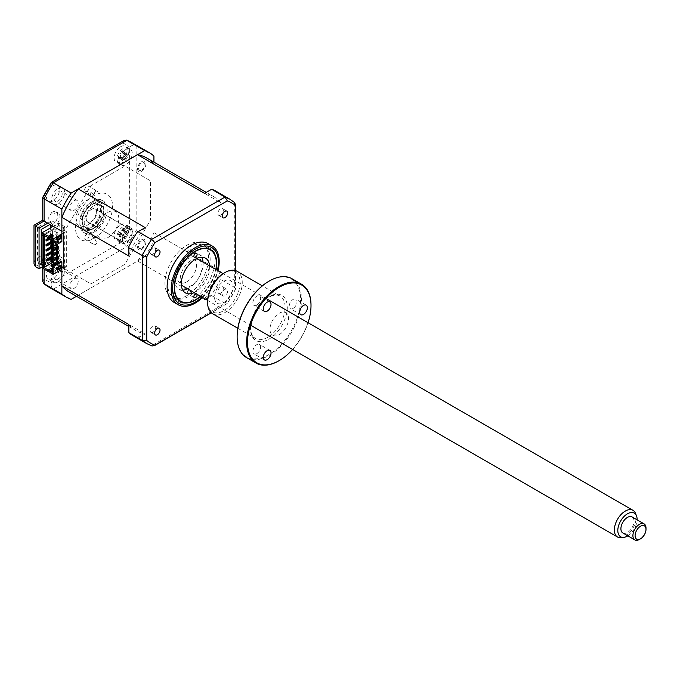 <?xml version="1.0" encoding="UTF-8"?>
<svg xmlns="http://www.w3.org/2000/svg" width="680" height="680" viewBox="0 0 680 680"><rect width="100%" height="100%" fill="white"/><g stroke="black" fill="none" stroke-linecap="round" stroke-linejoin="round"><path stroke-width="0.51" stroke-dasharray="3.4 2.55" d="M58.047 191.42A5.865 3.383 -60 0 1 60.979 191.123A5.865 3.383 -60 0 1 61.872 195.823A5.865 3.383 -60 0 1 58.047 200.991A5.865 3.383 -60 0 1 55.114 201.28A5.865 3.383 -60 0 1 54.213 196.579A5.865 3.383 -60 0 1 58.047 191.42M74.078 200.677A5.865 3.383 -60 0 1 77.01 200.387A5.865 3.383 -60 0 1 77.911 205.079A5.865 3.383 -60 0 1 74.078 210.248A5.865 3.383 -60 0 1 71.145 210.536A5.865 3.383 -60 0 1 70.252 205.836A5.865 3.383 -60 0 1 74.078 200.677M53.023 185.75A9.257 5.346 -60 0 1 57.655 185.292A9.257 5.346 -60 0 1 59.075 192.703A9.257 5.346 -60 0 1 53.023 200.863A9.257 5.346 -60 0 1 48.399 201.322A9.257 5.346 -60 0 1 46.98 193.902A9.257 5.346 -60 0 1 53.023 185.75M58.047 188.649A9.257 5.346 -60 0 1 62.671 188.19A9.257 5.346 -60 0 1 64.09 195.602A9.257 5.346 -60 0 1 58.047 203.762A9.257 5.346 -60 0 1 53.414 204.221A9.257 5.346 -60 0 1 51.995 196.8A9.257 5.346 -60 0 1 58.047 188.649M97.147 191.131A3.162 1.827 -60 0 0 95.566 191.293A3.162 1.827 -60 0 0 93.542 193.953L90.924 192.448A3.162 1.827 120 0 0 91.366 195.1A3.162 1.827 120 0 0 92.947 194.947A3.162 1.827 120 0 0 94.979 190.102L97.597 191.615A3.162 1.827 -60 0 0 97.147 191.131L88.425 186.099A3.162 1.827 -60 0 1 88.91 188.632A3.162 1.827 -60 0 1 86.844 191.42A3.162 1.827 -60 0 1 85.263 191.573A3.162 1.827 -60 0 1 84.779 189.04A3.162 1.827 -60 0 1 86.844 186.252A3.162 1.827 -60 0 1 88.425 186.099M93.984 244.604A3.162 1.827 -60 0 0 95.566 244.443A3.162 1.827 -60 0 0 97.597 241.782L94.979 240.269A3.162 1.827 120 0 0 94.528 237.609A3.162 1.827 120 0 0 92.947 237.77A3.162 1.827 120 0 0 90.924 242.607L93.542 244.12A3.162 1.827 -60 0 0 93.984 244.604L85.263 239.564A3.162 1.827 -60 0 1 84.779 237.031A3.162 1.827 -60 0 1 86.844 234.243A3.162 1.827 -60 0 1 88.425 234.09A3.162 1.827 -60 0 1 88.91 236.623A3.162 1.827 -60 0 1 86.844 239.411A3.162 1.827 -60 0 1 85.263 239.564M42.117 266.993L51.842 261.375L51.842 258.859L48.127 256.717L48.127 259.241L53.813 262.523A7.71 4.454 120 0 0 54.502 262.174A7.71 4.454 120 0 0 59.542 255.374A7.71 4.454 120 0 0 58.361 249.195A7.71 4.454 120 0 0 54.502 249.577A7.71 4.454 120 0 0 52.81 250.869L50.626 249.611L50.626 227.817M51.629 261.256A7.71 4.454 120 0 0 52.326 260.916A7.71 4.454 120 0 0 57.358 254.116A7.71 4.454 120 0 0 56.177 247.936A7.71 4.454 120 0 0 52.326 248.319A7.71 4.454 120 0 0 50.626 249.611M52.7 226.627L52.81 226.686A7.71 4.454 120 0 0 54.502 226.024A7.71 4.454 120 0 0 59.542 219.224A7.71 4.454 120 0 0 58.361 213.044A7.71 4.454 120 0 0 54.502 213.427A7.71 4.454 120 0 0 53.813 213.877L51.629 212.611L48.127 218.679L48.127 221.196L37.536 227.315L41.242 229.457M51.357 225.216A7.71 4.454 120 0 0 52.326 224.757A7.71 4.454 120 0 0 57.358 217.965A7.71 4.454 120 0 0 56.177 211.786A7.71 4.454 120 0 0 52.326 212.168A7.71 4.454 120 0 0 51.629 212.611M120.657 146.702A9.257 5.346 -60 0 1 125.29 146.243A9.257 5.346 -60 0 1 126.701 153.663A9.257 5.346 -60 0 1 120.657 161.815A9.257 5.346 -60 0 1 116.033 162.273A9.257 5.346 -60 0 1 114.614 154.862A9.257 5.346 -60 0 1 120.657 146.702M125.672 149.6A9.257 5.346 -60 0 1 130.305 149.141A9.257 5.346 -60 0 1 131.725 156.561A9.257 5.346 -60 0 1 125.672 164.713A9.257 5.346 -60 0 1 121.048 165.172A9.257 5.346 -60 0 1 119.629 157.751A9.257 5.346 -60 0 1 125.672 149.6M120.657 224.8A9.257 5.346 -60 0 1 125.29 224.34A9.257 5.346 -60 0 1 126.701 231.752A9.257 5.346 -60 0 1 120.657 239.912A9.257 5.346 -60 0 1 116.033 240.371A9.257 5.346 -60 0 1 114.614 232.951A9.257 5.346 -60 0 1 120.657 224.8M125.672 227.69A9.257 5.346 -60 0 1 130.305 227.23A9.257 5.346 -60 0 1 131.725 234.651A9.257 5.346 -60 0 1 125.672 242.811A9.257 5.346 -60 0 1 121.048 243.27A9.257 5.346 -60 0 1 119.629 235.85A9.257 5.346 -60 0 1 125.672 227.69M53.023 263.84A9.257 5.346 -60 0 1 57.655 263.381A9.257 5.346 -60 0 1 59.075 270.801A9.257 5.346 -60 0 1 53.023 278.962A9.257 5.346 -60 0 1 48.399 279.412A9.257 5.346 -60 0 1 46.98 272A9.257 5.346 -60 0 1 53.023 263.84M58.047 266.738A9.257 5.346 -60 0 1 62.671 266.279A9.257 5.346 -60 0 1 64.09 273.7A9.257 5.346 -60 0 1 58.047 281.851A9.257 5.346 -60 0 1 53.414 282.31A9.257 5.346 -60 0 1 51.995 274.899A9.257 5.346 -60 0 1 58.047 266.738M58.047 269.51A5.865 3.383 -60 0 1 60.979 269.221A5.865 3.383 -60 0 1 61.872 273.921A5.865 3.383 -60 0 1 58.047 279.08A5.865 3.383 -60 0 1 55.114 279.378A5.865 3.383 -60 0 1 54.213 274.677A5.865 3.383 -60 0 1 58.047 269.51M74.078 278.766A5.865 3.383 -60 0 1 77.01 278.477A5.865 3.383 -60 0 1 77.911 283.177A5.865 3.383 -60 0 1 74.078 288.346A5.865 3.383 -60 0 1 71.145 288.635A5.865 3.383 -60 0 1 70.252 283.934A5.865 3.383 -60 0 1 74.078 278.766M86.844 200.234A15.427 8.908 -60 0 1 94.554 199.469A15.427 8.908 -60 0 1 96.917 211.828A15.427 8.908 -60 0 1 86.844 225.428A15.427 8.908 -60 0 1 79.127 226.194A15.427 8.908 -60 0 1 76.763 213.826A15.427 8.908 -60 0 1 86.844 200.234M90.772 202.504A15.427 8.908 -60 0 1 98.481 201.739A15.427 8.908 -60 0 1 100.844 214.098A15.427 8.908 -60 0 1 90.772 227.69A15.427 8.908 -60 0 1 83.053 228.454A15.427 8.908 -60 0 1 80.691 216.095A15.427 8.908 -60 0 1 90.772 202.504M59.678 270.58L44.081 261.579L42.73 258.578L44.081 254.014L35.352 259.054L34 263.619M61.863 231.285L65.909 228.948L90.891 185.682L124.899 166.047L150.441 180.786L150.441 220.056L124.899 264.291L90.891 283.925L65.909 269.501L61.863 271.839M49.971 224.417L51.842 223.338L51.842 220.822L47.787 223.159M51.842 220.822L65.909 228.948M51.842 223.338L48.127 221.196M48.127 256.717L42.993 259.683M41.242 260.695L37.536 262.837L37.536 227.315M41.242 264.979L37.536 262.837M51.842 258.859L42.993 263.968M51.842 261.375L65.909 269.501M71.145 299.361L53.363 289.094C51.408 287.598 50.711 285.49 51.255 282.752A78.676 45.424 -60 0 1 44.081 278.613L44.081 254.014M76.483 296.276L144.644 256.921L126.871 246.653L122.434 241.655L51.255 282.752M144.644 256.921A83.3 48.093 120 0 0 153.927 240.848L136.144 230.579L129.6 229.236A78.676 45.424 -60 0 1 122.434 241.655M153.927 240.848L153.927 162.137M153.927 155.966L136.144 145.707C133.883 144.763 131.699 145.206 129.6 147.05L129.6 229.236M35.352 259.054L35.352 226.057C33.592 225.037 33.592 225.037 35.352 226.057L44.081 221.017C42.313 219.997 42.313 219.997 44.081 221.017L44.081 196.427L42.789 197.081M44.081 196.427A78.676 45.424 -60 0 1 51.255 183.999L51.178 182.554M51.255 183.999L122.434 142.91L124.219 140.309M141.712 239.725A5.865 3.383 -60 0 1 145.86 242.114A5.865 3.383 -60 0 1 141.712 249.297A5.865 3.383 -60 0 1 137.564 246.9A5.865 3.383 -60 0 1 141.712 239.725M141.712 161.627A5.865 3.383 -60 0 1 145.86 164.024A5.865 3.383 -60 0 1 141.712 171.198A5.865 3.383 -60 0 1 137.564 168.81A5.865 3.383 -60 0 1 141.712 161.627M42.73 281.452L44.081 278.613M94.044 205.649A13.88 8.015 -60 0 1 100.98 204.96A13.88 8.015 -60 0 1 103.114 216.087A13.88 8.015 -60 0 1 94.044 228.319A13.88 8.015 -60 0 1 87.099 229.007A13.88 8.015 -60 0 1 84.974 217.889A13.88 8.015 -60 0 1 94.044 205.649M92.947 201.237A18.513 10.684 -60 0 1 106.037 208.803A18.513 10.684 -60 0 1 92.947 231.472A18.513 10.684 -60 0 1 79.858 223.916A18.513 10.684 -60 0 1 92.947 201.237M94.044 232.101A18.513 10.684 120 0 0 107.134 209.431A18.513 10.684 120 0 0 94.044 201.875A18.513 10.684 120 0 0 80.954 224.544A18.513 10.684 120 0 0 94.044 232.101M94.044 238.4A26.223 15.138 120 0 0 112.582 206.278A26.223 15.138 120 0 0 94.044 195.577A26.223 15.138 120 0 0 75.497 227.69A26.223 15.138 120 0 0 94.044 238.4M187.306 252.569A2.312 1.335 -60 0 1 188.317 250.24A2.312 1.335 -60 0 1 190.102 249.62A2.312 1.335 -60 0 1 190.578 250.682A2.312 1.335 -60 0 1 189.567 253.011A2.312 1.335 -60 0 1 187.791 253.631A2.312 1.335 -60 0 1 187.306 252.569M200.421 296.216A29.622 17.102 120 0 0 215.84 269.493M216.435 262.454A30.855 17.816 -60 0 1 194.616 300.245A30.855 17.816 -60 0 1 172.796 287.649A30.855 17.816 -60 0 1 194.616 249.857A30.855 17.816 -60 0 1 216.435 262.454L216.435 263.466M187.306 292.876A2.312 1.335 -60 0 1 188.317 290.547A2.312 1.335 -60 0 1 190.102 289.926A2.312 1.335 -60 0 1 190.578 290.989A2.312 1.335 -60 0 1 189.567 293.318A2.312 1.335 -60 0 1 187.791 293.938A2.312 1.335 -60 0 1 187.306 292.876M195.942 293.632A2.312 1.335 -60 0 1 196.647 293.709A2.312 1.335 -60 0 1 197.064 294.278M209.61 265.897A20.052 11.577 -60 0 1 209.669 267.368A20.052 11.577 -60 0 1 194.182 292.613M182.742 290.079A20.052 11.577 -60 0 1 178.917 289.144A20.052 11.577 -60 0 1 174.76 279.964A20.052 11.577 -60 0 1 183.515 259.786A20.052 11.577 -60 0 1 198.968 254.413A20.052 11.577 -60 0 1 201.696 257.252M203.065 262.115A20.052 11.577 -60 0 1 203.124 263.594A20.052 11.577 -60 0 1 187.637 288.839M123.122 162.206A8.33 4.811 -60 0 1 116.994 159.214A8.33 4.811 -60 0 1 122.646 148.886A8.33 4.811 -60 0 1 128.767 151.869A8.33 4.811 -60 0 1 123.122 162.206M121.941 151.257L121.252 151.444A21.08 14.569 -137.9 0 0 120.981 152.711L119.408 155.584A21.08 15.512 14.3 0 0 118.447 156.561L118.516 158.329A21.08 8.806 165.8 0 1 119.476 157.505L120.326 157.233L121.176 158.338A21.08 14.569 -137.9 0 0 121.55 159.808L123.106 158.831A21.08 7.862 70.4 0 1 122.884 157.275L124.448 154.403A21.08 8.806 165.8 0 1 125.902 153.714L125.843 151.946A21.08 15.512 14.3 0 0 124.381 152.481L122.681 151.648A21.08 7.862 70.4 0 1 122.808 150.467L121.941 151.257M118.447 156.561L122.323 158.312L118.516 158.329M125.843 151.946L127.466 155.1L125.902 153.714M127.024 155.737A3.638 2.099 120 0 0 125.264 158.95A3.638 2.099 120 0 0 124.219 157.939A3.638 2.099 120 0 0 123.36 158.023A3.638 2.099 120 0 0 125.12 154.802A3.638 2.099 120 0 0 125.426 155.388A3.638 2.099 120 0 0 127.024 155.737L127.381 155.159L124.381 152.481M125.12 154.802L122.876 152.371L125.426 155.388M123.36 158.023L122.408 158.261L119.408 155.584M122.323 158.312L119.476 157.505M125.264 158.95L125.001 159.519L121.176 158.338M125.001 159.519L122.884 157.275M127.381 155.159L124.448 154.403M121.252 151.444L124.797 153.799L122.808 150.467M124.797 153.799L120.981 152.711M125.129 226.057A8.33 4.811 -60 0 1 128.325 233.096A8.33 4.811 -60 0 1 120.632 241.222A8.33 4.811 -60 0 1 117.436 234.183A8.33 4.811 -60 0 1 125.129 226.057M124.491 237.328A3.638 2.099 120 0 0 123.496 235.144A3.638 2.099 120 0 0 125.894 232.611A3.638 2.099 120 0 0 126.293 234.413A3.638 2.099 120 0 0 126.888 234.804A3.638 2.099 120 0 0 124.491 237.328L123.913 238.119L121.482 237.924A21.08 11.925 93.4 0 1 121.763 236.215L123.904 233.954A21.08 2.992 -176.3 0 1 125.298 233.894L125.894 231.88A21.08 9.698 30.8 0 0 124.55 231.761L123.734 231.387L123.666 229.806A21.08 11.925 93.4 0 1 124.312 228.395L122.868 228.54A21.08 18.632 -112.1 0 0 122.094 229.968L119.952 232.22A21.08 9.698 30.8 0 0 119.059 232.569L118.456 234.575A21.08 2.992 -176.3 0 1 119.306 234.413L123.199 235.076M126.888 234.804L124.55 231.761M125.894 232.611L125.851 231.6L123.666 229.806M119.952 232.22L122.595 235.033L123.496 235.144L119.306 234.413L120.19 236.368A21.08 18.632 -112.1 0 0 120.045 238.068M118.456 234.575L122.519 235.042L119.059 232.569M123.369 228.82L125.876 231.489L124.312 228.395M125.876 231.489L122.094 229.968M120.19 236.368L123.947 238L121.763 236.215M125.298 233.894L127.194 234.575L123.904 233.954M91.426 204.893A12.963 7.48 -60 0 1 100.589 210.188A12.963 7.48 -60 0 1 91.426 226.057A12.963 7.48 -60 0 1 82.263 220.762A12.963 7.48 -60 0 1 91.426 204.893L92.081 204.519A13.88 8.015 120 0 0 82.263 221.519A13.88 8.015 120 0 0 92.081 227.188A13.88 8.015 120 0 0 101.898 210.188A13.88 8.015 120 0 0 92.081 204.519L91.426 204.893M125.672 229.075A7.557 4.361 120 0 0 120.734 235.739A7.557 4.361 120 0 0 121.898 241.8A7.557 4.361 120 0 0 125.672 241.425A7.557 4.361 120 0 0 130.611 234.761A7.557 4.361 120 0 0 129.455 228.701A7.557 4.361 120 0 0 125.672 229.075M91.426 209.304A7.557 4.361 120 0 0 86.487 215.968A7.557 4.361 120 0 0 87.644 222.02A7.557 4.361 120 0 0 91.426 221.646A7.557 4.361 120 0 0 96.365 214.982A7.557 4.361 120 0 0 95.2 208.93A7.557 4.361 120 0 0 91.426 209.304M220.575 215.093A3.859 2.227 -60 0 1 218.645 215.288A3.859 2.227 -60 0 1 218.059 212.194A3.859 2.227 -60 0 1 220.575 208.803A3.859 2.227 -60 0 1 222.504 208.607A3.859 2.227 -60 0 1 223.1 211.701A3.859 2.227 -60 0 1 220.575 215.093M224.944 289.408A3.859 2.227 120 0 0 222.419 292.808A3.859 2.227 120 0 0 223.014 295.902A3.859 2.227 120 0 0 224.944 295.707A3.859 2.227 120 0 0 227.46 292.315A3.859 2.227 120 0 0 226.874 289.221A3.859 2.227 120 0 0 224.944 289.408M220.575 293.19A3.859 2.227 -60 0 1 218.645 293.377A3.859 2.227 -60 0 1 218.059 290.292A3.859 2.227 -60 0 1 220.575 286.892A3.859 2.227 -60 0 1 222.504 286.705A3.859 2.227 -60 0 1 223.1 289.791A3.859 2.227 -60 0 1 220.575 293.19M152.949 332.24A3.859 2.227 -60 0 1 151.019 332.426A3.859 2.227 -60 0 1 150.424 329.341A3.859 2.227 -60 0 1 152.949 325.941A3.859 2.227 -60 0 1 154.879 325.745A3.859 2.227 -60 0 1 155.465 328.839A3.859 2.227 -60 0 1 152.949 332.24M152.949 254.142A3.859 2.227 -60 0 1 151.019 254.337A3.859 2.227 -60 0 1 150.424 251.243A3.859 2.227 -60 0 1 152.949 247.843A3.859 2.227 -60 0 1 154.879 247.656A3.859 2.227 -60 0 1 155.465 250.742A3.859 2.227 -60 0 1 152.949 254.142M174.156 302.43A33.941 19.593 120 0 0 191.123 300.747A33.941 19.593 120 0 0 213.299 270.844A33.941 19.593 120 0 0 208.097 243.644M202.597 297.475A33.941 19.593 120 0 0 218.025 270.75M188.946 247.265A30.022 17.331 120 0 0 169.328 273.717A30.022 17.331 120 0 0 173.935 297.772A30.022 17.331 120 0 0 188.946 296.293A30.022 17.331 120 0 0 208.556 269.832A30.022 17.331 120 0 0 203.957 245.777A30.022 17.331 120 0 0 188.946 247.265M52.589 254.014L52.589 255.841L53.193 256.19M52.589 255.841L51.663 256.377M52.589 248.982L52.589 250.809L53.193 251.15M52.589 250.809L51.663 251.345M53.244 246.585L52.751 246.432M52.589 243.941L52.589 245.769L53.244 246.143M52.589 245.769L51.663 246.304M46.699 245.268L52.589 241.859L52.589 242.615M52.7 242.556L53.244 242.242L52.589 241.859M53.244 242.242L53.244 241.111L52.7 241.425M50.303 238.901L53.244 237.201L52.589 236.827L52.589 240.728L53.244 241.111M52.589 240.728L51.663 241.264M53.244 237.201L53.244 236.071L49.861 238.017M56.627 244.63L56.627 232.475L52.589 230.146L52.589 235.688L53.244 236.071M52.589 235.688L49.861 237.269M56.627 232.475L57.936 232.73L57.503 238.587M57.06 232.228L57.06 244.383M57.06 246.398L57.06 248.914M57.06 251.439L57.06 253.954M57.06 256.471L57.06 258.995M57.06 261.511L56.627 264.851L56.627 261.766M57.503 261.256L57.503 265.353L57.936 265.098L57.06 264.596M57.936 265.098L57.936 232.73M56.627 259.241L56.627 256.725M56.627 254.209L56.627 251.685M56.627 249.169L56.627 246.653M53.958 263.304L56.627 264.851M53.244 247.282L52.589 246.9L52.589 247.656M53.244 252.314L52.589 251.94L52.589 252.697M53.244 257.354L52.589 256.981L52.589 257.737M52.589 259.054L52.589 261.579M46.699 255.34L52.589 251.94M46.699 250.3L52.589 246.9M46.699 240.227L52.589 236.827M52.589 230.146L43.427 234.931M44.302 235.441L44.302 234.931M46.699 260.38L52.589 256.981M61.863 241.612L60.987 241.111L52.7 246.398L58.701 242.93L58.701 241.672L57.604 241.043L57.604 242.301L52.267 245.386M52.7 243.882L57.604 241.043M58.701 241.672L52.7 245.14M58.701 242.93L57.604 242.301M57.604 246.083L57.604 247.341L52.267 250.427M58.701 247.971L57.604 247.341M57.604 251.124L57.604 252.382L51.17 256.096M58.701 253.011L57.604 252.382M57.604 256.156L57.604 257.423L51.17 261.137M58.701 258.051L57.604 257.423M51.442 239.564L57.604 236.002L57.604 237.269L51.17 240.983M58.701 237.898L57.604 237.269M52.7 241.357L57.443 238.621M58.701 237.388L58.701 236.631L52.538 240.193M57.604 261.197L57.604 262.454L51.17 266.169M52.7 266.551L58.701 262.582M53.184 235.28L53.184 236.733L49.861 238.654M51.935 236.011L53.184 236.733M57.443 269.356L56.576 269.858L57.443 270.359M56.576 269.858L56.576 267.333L60.503 265.072L60.503 266.075M60.503 267.087L60.987 267.368L60.987 261.256M60.987 267.368L52.7 272.153L52.7 272.663M52.7 266.05L52.7 272.153M61.37 265.574L60.503 265.072M61.863 269.322L63.605 268.311L62.517 267.682L63.605 267.053L63.605 231.786L62.517 232.416L63.605 233.044L61.863 234.056M63.605 267.053L64.702 267.682L64.702 232.416L63.605 231.786M51.935 269.824L53.184 270.555L49.861 272.468M42.993 265.982L56.194 258.366L63.495 262.582L64.931 259.505L58.701 255.909L58.701 258.425L42.117 267.997M58.701 258.425L64.931 262.021L63.495 265.098L66.334 266.738L66.334 231.472L64.702 232.416M64.702 267.682L66.334 266.738M58.701 255.909L42.993 264.979M56.194 258.366L56.194 257.1L55.097 257.737L55.097 255.213L56.194 254.583L56.194 252.067L55.097 252.697L55.097 250.172L56.194 249.543L56.194 247.027L55.097 247.656L55.097 245.14L56.194 244.511L56.194 241.986L55.097 242.615L55.097 240.1L56.194 239.471L56.194 236.954L55.097 237.583L55.097 235.059L56.194 234.43L56.194 231.914L55.097 232.543L55.097 230.019L56.194 229.389L56.194 228.131L42.993 235.756M56.194 228.131L63.495 232.356L64.931 229.27L58.701 225.675L42.117 235.246M58.701 225.675L58.701 223.159L53.244 226.304M66.334 231.472L63.495 229.831L64.931 226.754L58.701 223.159M141.712 170.077A4.488 2.592 120 0 0 144.882 164.585A4.488 2.592 120 0 0 141.712 162.749A4.488 2.592 120 0 0 138.533 168.249A4.488 2.592 120 0 0 141.712 170.077M146.617 157.921A77.444 44.71 -60 0 1 153.927 164.16L153.927 232.653A77.444 44.71 -60 0 1 137.555 261.018L78.234 295.264A77.444 44.71 -60 0 1 69.173 292.051M63.605 268.311L63.605 233.044M141.712 248.175A4.488 2.592 120 0 0 144.882 242.675A4.488 2.592 120 0 0 141.712 240.839A4.488 2.592 120 0 0 138.533 246.338A4.488 2.592 120 0 0 141.712 248.175M107.899 237.583A15.427 8.908 120 0 0 118.805 218.688A15.427 8.908 120 0 0 107.899 212.389A15.427 8.908 120 0 0 96.985 231.285A15.427 8.908 120 0 0 107.899 237.583M128.843 255.986L128.843 254.711A77.444 44.71 -60 0 1 144.109 228.259L145.214 227.621M144.109 228.259L137.147 232.279M132.787 335.546A83.3 48.093 -60 0 0 137.147 337.586L138.117 338.028L145.214 333.931L144.109 333.557A77.444 44.71 -60 0 1 135.719 330.471A77.444 44.71 -60 0 1 128.843 324.743L128.843 324.479M128.843 324.743L128.843 332.792M138.117 338.028L151.538 345.772A83.3 48.093 -60 0 1 146.642 343.545M204.756 298.546L204.527 299.685L211.624 295.587L211.726 294.525L204.756 298.546A77.444 44.71 -60 0 0 220.031 272.094L220.906 271.32L220.906 279.514L234.32 287.257A83.3 48.093 -60 0 1 225.037 303.339L151.538 345.772L152.056 346.01M220.906 279.514L220.031 280.135A83.3 48.093 -60 0 1 211.726 294.525M211.624 295.587L225.037 303.339L227.299 303.416L211.225 312.698M220.031 202.062L220.906 202.827L220.906 194.642L220.031 194.012L220.031 202.062A77.444 44.71 -60 0 0 213.155 196.333A77.444 44.71 -60 0 0 204.756 193.239L204.527 193.375M211.726 189.219L204.756 193.239M216.087 191.258A83.3 48.093 -60 0 1 220.031 194.012M220.906 194.642L234.787 202.716M200.651 296.352A30.022 17.331 120 0 0 216.078 269.628M235.518 270.615L235.518 289.178A80.988 46.758 -60 0 1 227.299 303.416L211.344 312.808M229.942 199.257A83.3 48.093 -60 0 1 234.32 202.385L234.32 287.257L235.679 288.762L235.679 270.666M128.843 246.661L128.843 254.711M153.927 164.16L220.906 202.827M153.927 232.653L220.906 271.32M220.031 280.135L220.031 272.094M137.555 261.018L204.527 299.685M78.234 295.264L145.214 333.931M137.147 337.586L144.109 333.557M60.987 241.111L60.987 238.144M60.987 236.071L60.987 235L57.503 232.985M57.503 239.598L57.503 244.128M57.503 246.143L57.503 248.667M57.503 251.183L57.503 253.7M57.503 256.224L57.503 258.74M57.503 265.353L59.628 266.585M58.701 263.083L57.604 262.454M58.701 236.631L57.604 236.002M57.443 239.624L56.576 240.133L57.443 240.635M56.576 240.133L56.576 237.609L60.503 235.348L60.503 236.351M61.37 235.85L60.503 235.348M56.576 237.609L57.443 238.119M52.7 239.785L52.7 240.286L60.987 235M52.7 269.382L53.184 269.101L52.7 268.821M53.184 270.555L53.184 269.101M186.762 295.707A30.855 17.816 -60 0 1 164.942 283.109A30.855 17.816 -60 0 1 186.762 245.327A30.855 17.816 -60 0 1 208.581 257.924A30.855 17.816 -60 0 1 186.762 295.707M186.762 281.851A13.88 8.015 120 0 0 196.579 264.851A13.88 8.015 120 0 0 186.762 259.182A13.88 8.015 120 0 0 176.944 276.182A13.88 8.015 120 0 0 186.762 281.851M127.075 230.699A7.404 4.276 -60 0 1 131.342 229.968A7.404 4.276 -60 0 1 132.575 235.543A7.404 4.276 -60 0 1 128.197 242.072A7.404 4.276 -60 0 1 123.939 242.794A7.404 4.276 -60 0 1 122.697 237.226A7.404 4.276 -60 0 1 127.075 230.699M90.865 209.788A7.404 4.276 -60 0 1 95.123 209.066A7.404 4.276 -60 0 1 96.365 214.633A7.404 4.276 -60 0 1 91.987 221.161A7.404 4.276 -60 0 1 87.72 221.884A7.404 4.276 -60 0 1 86.487 216.316A7.404 4.276 -60 0 1 90.865 209.788M646 528.096A9.257 5.346 -60 0 1 640.16 538.985A9.257 5.346 -60 0 1 639.455 539.435M622.829 532.967A9.257 5.346 120 0 0 628.159 532.058A9.257 5.346 120 0 0 633.633 523.898A9.257 5.346 120 0 0 632.086 516.936M627.844 535.857A13.643 7.879 120 0 0 628.49 535.432A13.643 7.879 120 0 0 637.101 519.826M635.468 513.315A15.427 8.908 -60 0 1 626.442 535.534A15.427 8.908 -60 0 1 621.384 537.702M181.314 284.206A15.427 8.908 -60 0 1 189.958 261.188A15.427 8.908 -60 0 1 195.891 258.952M198.84 259.675A15.427 8.908 -60 0 1 201.416 271.286A15.427 8.908 -60 0 1 192.295 284.886A15.427 8.908 -60 0 1 183.413 286.399M292.629 349.452A44.889 25.916 120 0 0 308.057 322.736M311.006 305.346A45.509 26.273 -60 0 1 278.825 360.825M246.559 357.595A45.509 26.273 120 0 0 269.314 355.334A45.509 26.273 120 0 0 299.047 315.231A45.509 26.273 120 0 0 292.069 278.766M268.88 281.274A44.889 25.916 -60 0 1 300.62 299.6A44.889 25.916 -60 0 1 268.88 354.586A44.889 25.916 -60 0 1 237.142 336.506M212.695 313.777A24.497 14.144 120 0 0 224.944 312.562A24.497 14.144 120 0 0 240.941 290.972A24.497 14.144 120 0 0 237.192 271.346M223.848 273.19A22.959 13.252 -60 0 1 240.082 282.557A22.959 13.252 -60 0 1 223.848 310.675A22.959 13.252 -60 0 1 207.621 301.3M256.76 353.651A5.491 3.171 -60 0 1 254.014 353.923A5.491 3.171 -60 0 1 253.173 349.52A5.491 3.171 -60 0 1 256.76 344.675A5.491 3.171 -60 0 1 259.505 344.403A5.491 3.171 -60 0 1 260.346 348.806A5.491 3.171 -60 0 1 256.76 353.651M256.76 305.167A5.491 3.171 -60 0 1 254.014 305.439A5.491 3.171 -60 0 1 253.173 301.045A5.491 3.171 -60 0 1 256.76 296.2A5.491 3.171 -60 0 1 259.505 295.927A5.491 3.171 -60 0 1 260.346 300.33A5.491 3.171 -60 0 1 256.76 305.167M293.114 308.423A5.491 3.171 -60 0 1 290.368 308.686A5.491 3.171 -60 0 1 289.527 304.291A5.491 3.171 -60 0 1 293.114 299.447A5.491 3.171 -60 0 1 295.859 299.175A5.491 3.171 -60 0 1 296.709 303.577A5.491 3.171 -60 0 1 293.114 308.423M223.848 302.634A13.115 7.574 120 0 0 233.121 286.577A13.115 7.574 120 0 0 223.848 281.223A13.115 7.574 120 0 0 214.574 297.287A13.115 7.574 120 0 0 223.848 302.634M279.267 334.628A13.115 7.574 120 0 0 288.532 318.572A13.115 7.574 120 0 0 279.267 313.216A13.115 7.574 120 0 0 269.994 329.273A13.115 7.574 120 0 0 279.267 334.628M35.352 266.611L44.081 261.579L44.081 269.135M48.467 286.866A83.3 48.093 120 0 0 53.363 289.094L126.871 246.653A83.3 48.093 120 0 0 136.144 230.579L136.144 145.707A83.3 48.093 120 0 0 131.767 142.579M122.434 142.91A78.676 45.424 -60 0 1 129.6 147.05M92.947 228.956A15.427 8.908 120 0 0 103.861 210.06A15.427 8.908 120 0 0 92.947 203.762A15.427 8.908 120 0 0 82.042 222.657A15.427 8.908 120 0 0 92.947 228.956M202.019 297.143A32.393 18.7 120 0 0 217.447 270.419M267.793 337.297A24.497 14.144 -60 0 1 255.544 338.512A24.497 14.144 -60 0 1 251.787 318.886A24.497 14.144 -60 0 1 267.793 297.296A24.497 14.144 -60 0 1 280.041 296.08A24.497 14.144 -60 0 1 283.789 315.716A24.497 14.144 -60 0 1 267.793 337.297M268.88 296.667A26.044 15.037 120 0 0 250.47 328.559A26.044 15.037 120 0 0 268.88 339.192A26.044 15.037 120 0 0 287.291 307.3A26.044 15.037 120 0 0 268.88 296.667M77.01 200.387L60.979 191.123M62.671 188.19L57.655 185.292M94.528 237.609L88.425 234.09M56.177 247.936L58.361 249.195M56.177 211.786L58.361 213.044M130.305 149.141L125.29 146.243M130.305 227.23L125.29 224.34M62.671 266.279L57.655 263.381M77.01 278.477L60.979 269.221M98.481 201.739L94.554 199.469M83.053 228.454L79.127 226.194M71.145 288.635L55.114 279.378M53.414 282.31L48.399 279.412M121.048 243.27L116.033 240.371M121.048 165.172L116.033 162.273M91.366 195.1L85.263 191.573M53.414 204.221L48.399 201.322M71.145 210.536L55.114 201.28M42.73 258.578L42.73 268.353M87.099 229.007C87.303 229.95 89.36 229.696 93.27 228.242C97.588 225.53 100.708 221.315 102.629 215.594C104.516 205.87 102.212 206.686 100.98 204.96M196.647 253.402L190.102 249.62M195.202 299.905L194.616 300.245M196.647 293.709L190.102 289.926M198.968 254.413L205.513 258.188M178.917 289.144L185.462 292.927M194.335 297.712L187.791 293.938M194.335 257.405L187.791 253.631M120.326 157.233L124.219 157.939M123.734 231.387L126.293 234.413M87.644 222.02L121.898 241.8M95.2 208.93L129.455 228.701M82.263 220.762L82.263 221.519M218.645 215.288L223.014 217.804M218.645 293.377L223.014 295.902M151.019 332.426L155.38 334.951M151.019 254.337L155.38 256.853M173.935 297.772L180.481 301.554M203.957 245.777L210.502 249.56M154.879 247.656L159.239 250.172M154.879 325.745L159.239 328.27M222.504 286.705L226.874 289.221M222.504 208.607L226.874 211.123M235.611 289.034L227.222 303.569M206.278 192.363L213.155 196.333M128.843 326.502L135.719 330.471M131.342 229.968L95.123 209.066M123.939 242.794L87.72 221.884M266.475 298.724L223.065 273.666M251.048 325.448L207.638 300.381M237.822 328.287L255.544 338.512C245.284 334.653 253.359 304.954 268.558 297.373C273.292 294.805 277.117 294.38 280.041 296.08L262.319 285.855M264.401 359.916L254.014 353.923M264.401 311.44L254.014 305.439M300.755 314.687L290.368 308.686M306.247 305.175L295.859 299.175M269.892 301.928L259.505 295.927M269.892 350.404L259.505 344.403"/><path stroke-width="1.02" d="M47.787 223.159L39.066 228.2L39.066 268.753L35.352 266.611L34 263.619L34 225.275L42.73 220.235L42.73 197.362L44.081 198.857L44.081 221.017C42.313 219.997 42.313 219.997 44.081 221.017L61.863 231.285L61.863 209.125L44.081 198.857A83.3 48.093 120 0 1 53.363 182.784L71.145 193.052A83.3 48.093 120 0 0 61.863 209.125M39.066 268.753L42.117 266.993M42.993 263.968L41.242 264.979L41.242 229.457L49.971 224.417M50.626 227.817L50.626 225.428L52.7 226.627M50.626 225.428A7.71 4.454 120 0 0 51.357 225.216M42.993 259.683L41.242 260.695M44.081 269.135L44.081 283.73L61.863 293.998L61.863 271.839L59.678 270.58M61.863 293.998A83.3 48.093 120 0 0 66.24 297.126A83.3 48.093 120 0 0 71.145 299.361L76.483 296.276M153.927 162.137L153.927 155.966A83.3 48.093 120 0 0 149.549 152.839A83.3 48.093 120 0 0 144.644 150.612L126.871 140.344L53.363 182.784L51.383 182.359L42.73 197.362M144.644 150.612L71.145 193.052M39.066 228.2L35.352 226.057C33.592 225.037 33.592 225.037 35.352 226.057L35.352 266.611M51.383 182.359L124.219 140.309L126.871 140.344A83.3 48.093 120 0 1 131.767 142.579L149.549 152.839M66.24 297.126L48.467 286.866A83.3 48.093 120 0 1 44.081 283.73L42.73 281.452L42.73 268.353M193.851 256.351A2.312 1.335 -60 0 1 194.862 254.023A2.312 1.335 -60 0 1 196.647 253.402A2.312 1.335 -60 0 1 197.123 254.456A2.312 1.335 -60 0 1 196.112 256.785A2.312 1.335 -60 0 1 194.335 257.405A2.312 1.335 -60 0 1 193.851 256.351M215.84 269.493A29.622 17.102 120 0 0 216.435 263.466A29.622 17.102 120 0 0 195.492 251.371A29.622 17.102 120 0 0 174.547 287.649A29.622 17.102 120 0 0 195.492 299.744A29.622 17.102 120 0 0 200.421 296.216M197.064 294.278A2.312 1.335 -60 0 1 197.123 294.763A2.312 1.335 -60 0 1 196.112 297.092A2.312 1.335 -60 0 1 194.335 297.712A2.312 1.335 -60 0 1 193.851 296.65A2.312 1.335 -60 0 1 195.942 293.632M194.182 292.613A20.052 11.577 -60 0 1 185.462 292.927A20.052 11.577 -60 0 1 181.305 283.747A20.052 11.577 -60 0 1 190.06 263.56A20.052 11.577 -60 0 1 205.513 258.188A20.052 11.577 -60 0 1 209.61 265.897M201.696 257.252A20.052 11.577 -60 0 1 203.065 262.115M187.637 288.839A20.052 11.577 -60 0 1 182.742 290.079M224.944 211.319A3.859 2.227 120 0 0 222.419 214.719A3.859 2.227 120 0 0 223.014 217.804A3.859 2.227 120 0 0 224.944 217.617A3.859 2.227 120 0 0 227.46 214.217A3.859 2.227 120 0 0 226.874 211.123A3.859 2.227 120 0 0 224.944 211.319M157.309 328.457A3.859 2.227 120 0 0 154.793 331.857A3.859 2.227 120 0 0 155.38 334.951A3.859 2.227 120 0 0 157.309 334.755A3.859 2.227 120 0 0 159.826 331.355A3.859 2.227 120 0 0 159.239 328.27A3.859 2.227 120 0 0 157.309 328.457M157.309 250.368A3.859 2.227 120 0 0 154.793 253.759A3.859 2.227 120 0 0 155.38 256.853A3.859 2.227 120 0 0 157.309 256.666A3.859 2.227 120 0 0 159.826 253.266A3.859 2.227 120 0 0 159.239 250.172A3.859 2.227 120 0 0 157.309 250.368M218.025 270.75A33.941 19.593 120 0 0 212.168 245.999L208.097 243.644A33.941 19.593 120 0 0 191.123 245.327A33.941 19.593 120 0 0 168.954 275.23A33.941 19.593 120 0 0 174.156 302.43L178.228 304.776A33.941 19.593 120 0 0 195.194 303.101A33.941 19.593 120 0 0 202.597 297.475M212.168 245.999A33.941 19.593 120 0 0 195.194 247.673A33.941 19.593 120 0 0 173.026 277.584A33.941 19.593 120 0 0 178.228 304.776M216.078 269.628A30.022 17.331 120 0 0 210.502 249.56A30.022 17.331 120 0 0 195.492 251.048A30.022 17.331 120 0 0 175.873 277.5A30.022 17.331 120 0 0 180.481 301.554A30.022 17.331 120 0 0 195.492 300.067A30.022 17.331 120 0 0 200.651 296.352M53.244 257.354L46.699 261.137L46.699 259.998L53.244 256.224L53.244 257.354M51.663 256.377L46.044 259.624L46.044 260.754L46.699 260.38M46.699 259.998L46.044 259.624M53.244 252.314L46.699 256.096L46.699 254.966L53.244 251.183L53.244 252.314M51.663 251.345L46.044 254.583L46.044 255.714L46.699 255.34M46.699 254.966L46.044 254.583M53.244 246.585L53.244 247.282L46.699 251.056L46.699 249.925L52.751 246.432M51.663 246.304L46.044 249.543L46.044 250.682L46.699 250.3M46.699 249.925L46.044 249.543M52.7 242.556L46.699 246.016L46.044 245.642L46.699 245.268M46.699 246.016L46.699 244.885L52.7 241.425M51.663 241.264L46.044 244.511L46.044 245.642M46.699 244.885L46.044 244.511M50.303 238.901L46.699 240.983L46.699 239.845L49.861 238.017M49.861 237.269L46.044 239.471L46.044 240.601L46.699 240.227M46.699 239.845L46.044 239.471M57.06 244.383L57.06 246.398M57.06 248.914L57.06 251.439M57.06 253.954L57.06 256.471M57.06 258.995L57.06 261.511M56.627 261.766L56.627 259.241M56.627 256.725L56.627 254.209M56.627 251.685L56.627 249.169M56.627 246.653L56.627 244.63M52.589 261.579L52.589 262.523L53.958 263.304M52.589 242.615L52.589 243.941M52.589 247.656L52.589 248.982M52.589 252.697L52.589 254.014M52.589 257.737L52.589 259.054M46.699 256.096L46.044 255.714M52.7 268.821L51.552 268.158L48.229 270.079L43.427 267.308L44.302 267.308L44.302 235.441M44.302 267.308L52.589 262.523M52.7 245.14L51.17 244.757L52.7 243.882M52.267 246.653L52.267 245.386L51.17 246.016L53.133 246.653L61.863 241.612L61.863 217.319A77.444 44.71 -60 0 1 78.234 188.955L137.555 154.708A77.444 44.71 -60 0 1 146.617 157.921L206.278 192.363M51.17 244.757L51.17 246.016M58.701 246.713L52.267 250.427L51.17 249.798L57.604 246.083L58.701 246.713L58.701 247.971L52.267 251.685L51.17 251.056L52.267 250.427L52.267 251.685M51.17 249.798L51.17 251.056M58.701 251.753L52.267 255.468L51.17 254.838L57.604 251.124L58.701 251.753L58.701 253.011L52.267 256.725L51.17 256.096L51.17 254.838M52.267 255.468L52.267 256.725M58.701 256.785L52.267 260.508L51.17 259.87L57.604 256.156L58.701 256.785L58.701 258.051L52.267 261.766L51.17 261.137L51.17 259.87M52.267 260.508L52.267 261.766M52.538 240.193L51.442 239.564M51.17 239.725L51.17 240.983L52.7 241.357M52.267 240.354L52.267 241.612M57.443 238.621L58.701 237.388M58.701 262.582L58.701 261.825L52.267 265.54L51.17 264.911L51.17 266.169L52.267 266.806L60.987 261.256L61.863 261.766L53.133 266.806L52.7 266.551L52.7 272.663L49.861 271.023L52.7 269.382M52.267 265.54L52.267 266.806M51.17 264.911L57.604 261.197L58.701 261.825M53.133 246.653L53.133 239.088L49.861 237.201L49.861 238.654L52.7 240.286L52.7 246.398M43.427 267.308L43.427 234.931L48.229 237.702L48.229 236.257L51.552 234.337L53.184 235.28L49.861 237.201M51.552 234.337L51.935 236.011M48.229 237.702L51.552 235.79M60.503 266.075L60.503 267.589L57.443 269.356M61.37 268.09L57.443 270.359L57.443 267.844L61.37 265.574L61.37 268.09L60.503 267.589M53.133 266.806L53.133 274.363L61.863 269.322L61.863 261.766M49.861 271.023L49.861 272.468L53.133 274.363M42.993 264.979L42.117 265.481L42.117 267.997L48.229 271.524L51.935 269.824M42.117 265.481L42.993 265.982L42.993 235.756L42.117 235.246L42.117 232.73L53.244 226.304M48.229 236.257L42.117 232.73M53.133 239.088L61.863 234.056M128.843 326.502L69.173 292.051A77.444 44.71 -60 0 1 61.863 285.804L61.863 269.322M78.234 188.955L145.214 227.621L137.147 232.279A83.3 48.093 -60 0 0 128.843 246.661L128.843 247.792L142.256 255.535L146.736 256.896A80.988 46.758 -60 0 1 154.955 242.658L227.299 200.889A80.988 46.758 -60 0 1 235.518 205.641L235.518 270.615M61.863 285.804L128.843 324.479L128.843 332.792A83.3 48.093 -60 0 0 132.787 335.546L146.642 343.545A83.3 48.093 -60 0 1 142.256 340.416L142.256 255.535A83.3 48.093 -60 0 1 151.538 239.462L154.955 242.658M128.843 332.664L142.256 340.416L146.736 340.433L146.736 256.896M211.624 189.278L225.037 197.03A83.3 48.093 -60 0 1 229.942 199.257L216.087 191.258A83.3 48.093 -60 0 0 211.726 189.219L204.527 193.375L137.555 154.708M211.225 312.698L154.955 345.185A80.988 46.758 -60 0 1 146.736 340.433M138.117 231.719L151.538 239.462L225.037 197.03L227.299 200.889M229.942 199.257L234.787 202.716L235.518 205.641M154.955 345.185L152.056 346.01L146.642 343.545M128.843 247.792L128.843 255.986L61.863 217.319M60.987 238.144L60.987 236.071M57.503 238.587L57.503 239.598M57.503 244.128L57.503 246.143M57.503 248.667L57.503 251.183M57.503 253.7L57.503 256.224M57.503 258.74L57.503 261.256M59.628 266.585L60.503 267.087M60.503 236.351L60.503 237.864L57.443 239.624M61.37 238.365L57.443 240.635L57.443 238.119L61.37 235.85L61.37 238.365L60.503 237.864M54.23 242.998L54.23 241.23L55.547 241.349L54.23 242.998M52.7 240.286L52.7 245.897M51.552 269.603L51.552 268.158M48.229 270.079L48.229 271.524M641.13 538.433A7.71 4.454 120 0 0 646 529.354A7.71 4.454 120 0 0 639.965 526.583A7.71 4.454 120 0 0 635.103 535.993A7.71 4.454 120 0 0 640.543 538.807A7.71 4.454 120 0 0 641.13 538.433M640.543 538.807L639.455 539.435A9.257 5.346 -60 0 1 634.831 539.894A9.257 5.346 -60 0 1 633.284 532.924A9.257 5.346 -60 0 1 638.75 524.773A9.257 5.346 -60 0 1 644.079 523.863A9.257 5.346 -60 0 1 646 528.096L646 529.354M644.079 523.863L632.086 516.936A9.257 5.346 120 0 0 626.756 517.846A9.257 5.346 120 0 0 621.282 525.997A9.257 5.346 120 0 0 622.829 532.967L634.831 539.894M637.101 519.826A13.643 7.879 120 0 0 636.471 515.771A13.643 7.879 120 0 0 626.424 514.471A13.643 7.879 120 0 0 617.89 529.048A13.643 7.879 120 0 0 624.01 537.344A13.643 7.879 120 0 0 627.844 535.857M624.01 537.344L621.384 537.702A15.427 8.908 -60 0 1 617.559 537.047A15.427 8.908 -60 0 1 614.983 525.444A15.427 8.908 -60 0 1 624.104 511.844A15.427 8.908 -60 0 1 632.986 510.331A15.427 8.908 -60 0 1 635.468 513.315L636.471 515.771M195.891 258.952A15.427 8.908 -60 0 1 198.84 259.675L223.065 273.666M207.638 300.381L183.413 286.399A15.427 8.908 -60 0 1 181.314 284.206M308.057 322.736A44.889 25.916 120 0 0 311.006 305.6A44.889 25.916 120 0 0 279.267 287.266A44.889 25.916 120 0 0 247.52 342.252A44.889 25.916 120 0 0 279.267 360.578L279.267 360.578A44.889 25.916 120 0 0 292.629 349.452M278.825 360.825L279.267 360.578L278.825 360.825A45.509 26.273 -60 0 1 256.071 363.086A45.509 26.273 -60 0 1 249.101 326.613A45.509 26.273 -60 0 1 278.825 286.518A45.509 26.273 -60 0 1 301.58 284.257A45.509 26.273 -60 0 1 311.006 305.091A45.509 26.273 -60 0 1 311.006 305.346M301.58 284.257L292.069 278.766A45.509 26.273 120 0 0 269.314 281.019L269.314 281.019A45.509 26.273 120 0 0 237.133 336.762A45.509 26.273 120 0 0 246.559 357.595L256.071 363.086M268.88 281.274L269.314 281.019L268.88 281.274A44.889 25.916 -60 0 0 237.133 336.251L237.133 336.762M262.319 285.855L237.192 271.346A24.497 14.144 120 0 0 224.944 272.561L224.944 272.561A24.497 14.144 120 0 0 207.621 302.558A24.497 14.144 120 0 0 212.695 313.777L237.822 328.287M223.848 273.19L224.944 272.561L223.848 273.19A22.959 13.252 -60 0 0 207.621 301.3L207.621 302.558M267.147 359.644A5.491 3.171 -60 0 1 264.401 359.916A5.491 3.171 -60 0 1 263.56 355.512A5.491 3.171 -60 0 1 267.147 350.676A5.491 3.171 -60 0 1 269.892 350.404A5.491 3.171 -60 0 1 270.733 354.807A5.491 3.171 -60 0 1 267.147 359.644M267.147 311.168A5.491 3.171 -60 0 1 264.401 311.44A5.491 3.171 -60 0 1 263.56 307.037A5.491 3.171 -60 0 1 267.147 302.2A5.491 3.171 -60 0 1 269.892 301.928A5.491 3.171 -60 0 1 270.733 306.323A5.491 3.171 -60 0 1 267.147 311.168M303.501 314.415A5.491 3.171 -60 0 1 300.755 314.687A5.491 3.171 -60 0 1 299.914 310.284A5.491 3.171 -60 0 1 303.501 305.447A5.491 3.171 -60 0 1 306.247 305.175A5.491 3.171 -60 0 1 307.088 309.578A5.491 3.171 -60 0 1 303.501 314.415M44.081 221.017L35.352 226.057M217.447 270.419A32.393 18.7 120 0 0 195.492 249.101A32.393 18.7 120 0 0 172.584 288.779A32.393 18.7 120 0 0 195.492 302.005A32.393 18.7 120 0 0 202.019 297.143M43.614 283.399L48.467 286.866M126.344 140.106L131.767 142.579M235.679 204.663L235.679 270.666M211.344 312.808L154.19 345.805M632.986 510.331L266.475 298.724M617.559 537.047L251.048 325.448M311.006 305.6L311.006 305.091"/></g></svg>
